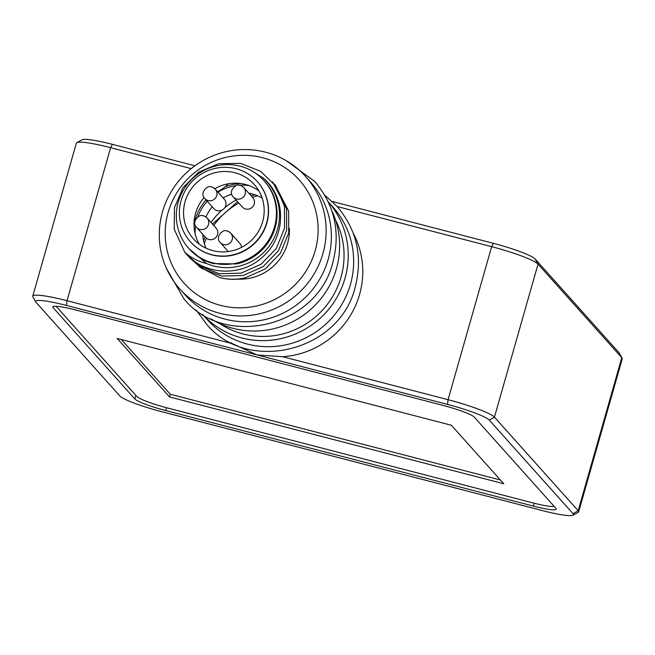<?xml version="1.0" encoding="UTF-8"?>
<svg xmlns="http://www.w3.org/2000/svg" width="655" height="655" viewBox="0 0 655 655"><rect width="100%" height="100%" fill="white"/><g stroke="black" fill="none" stroke-linecap="round" stroke-linejoin="round"><path stroke-width="0.98" d="M230.953 342.663A84.372 82.243 -41.8 0 0 232.5 343.695L257.03 354.928L282.6 356.713A84.372 82.243 -41.8 0 0 359.562 294.529A84.372 82.243 -41.8 0 0 353.25 233.221M204.319 243.513A73.827 71.96 138.2 0 1 206.44 238.256M213.743 225.492A73.827 71.96 138.2 0 1 238.797 203.099M252.421 197.237A73.827 71.96 138.2 0 1 257.652 195.779M555.948 508.37L474.294 417.12A28.124 3.414 -164.1 0 0 443.369 405.494L75.718 309.987A28.124 3.414 -164.1 0 0 52.858 306.958A28.124 3.414 -164.1 0 0 53.17 307.719L134.824 398.969A28.124 3.414 -164.1 0 0 165.748 410.587L533.391 506.102A28.124 3.414 -164.1 0 0 556.259 509.123A28.124 3.414 -164.1 0 0 555.948 508.37M257.03 354.928L66.523 305.443A37.965 4.61 -164.1 0 0 35.779 301.98A37.965 4.61 -164.1 0 0 36.074 302.381L119.824 395.964A37.965 4.61 -164.1 0 0 161.572 411.659L542.594 510.646A37.965 4.61 -164.1 0 0 573.027 515.198A37.965 4.61 -164.1 0 0 573.035 513.708L489.285 420.117A37.965 4.61 -164.1 0 0 447.537 404.422L257.03 354.928M35.779 301.98L32.881 296.862A42.182 5.125 15.9 0 1 32.75 296.175A42.182 5.125 15.9 0 1 67.039 300.71L232.5 343.695M282.6 356.713L448.061 399.697A42.182 5.125 15.9 0 1 494.443 417.137L578.193 510.72A42.182 5.125 15.9 0 1 578.66 511.858A42.182 5.125 15.9 0 1 578.185 512.374L573.027 515.198M578.66 511.858L622.25 358.825A42.182 5.125 -164.1 0 0 622.119 358.138A42.182 5.125 -164.1 0 0 621.783 357.687L538.042 264.104A42.182 5.125 -164.1 0 0 491.651 246.665L337.194 206.538M332.281 201.478L493.428 243.341A37.965 4.61 15.9 0 1 535.176 259.036L618.926 352.619A37.965 4.61 15.9 0 1 619.221 353.02L622.119 358.138M191.211 168.613L110.63 147.678A42.182 5.125 -164.1 0 0 76.815 142.626L81.973 139.802A37.965 4.61 15.9 0 1 112.406 144.354L194.912 165.789M76.815 142.626A42.182 5.125 -164.1 0 0 76.34 143.142L32.75 296.175M322.923 253.583A84.372 82.243 138.2 0 1 260.862 313.458A84.372 82.243 138.2 0 1 179.83 289.002A84.372 82.243 138.2 0 1 162.489 211.901A84.372 82.243 138.2 0 1 224.55 152.025A84.372 82.243 138.2 0 1 305.582 176.482A84.372 82.243 138.2 0 1 322.923 253.583M305.582 176.482L310.814 182.327A84.372 82.243 138.2 0 1 328.155 259.429A84.372 82.243 138.2 0 1 266.094 319.304A84.372 82.243 138.2 0 1 185.07 294.856L179.83 289.002M168.13 212.474A77.339 75.391 -41.8 0 0 220.629 305.402A77.339 75.391 -41.8 0 0 315.186 250.677A77.339 75.391 -41.8 0 0 262.688 157.74A77.339 75.391 -41.8 0 0 168.13 212.474M202.763 234.302A39.374 38.383 -41.8 0 0 206.063 248.212M262.131 198.039A39.374 38.383 -41.8 0 0 248.851 193.25M231.788 194.281A39.374 38.383 -41.8 0 0 223.118 197.916M212.261 206.865A39.374 38.383 -41.8 0 0 205.948 217.018M345.005 278.269A84.372 82.243 138.2 0 1 283.353 338.037A84.372 82.243 138.2 0 1 202.469 314.294L207.365 319.771A84.372 82.243 138.2 0 0 288.388 344.227A84.372 82.243 138.2 0 0 350.45 284.352A84.372 82.243 138.2 0 0 333.108 207.25L328.204 201.765A84.372 82.243 138.2 0 1 345.005 278.269M335.483 219.9A80.156 78.125 138.2 0 1 341.001 277.221A80.156 78.125 138.2 0 1 219.679 323.529M331.823 210.771A84.372 82.243 138.2 0 1 336.424 268.673A84.372 82.243 138.2 0 1 211.008 318.887M202.976 236.938A73.827 71.96 138.2 0 1 203.672 235.317M211.025 222.446A73.827 71.96 138.2 0 1 221.971 210.132M224.763 207.733A73.827 71.96 138.2 0 1 236.078 200.062M249.702 194.199A73.827 71.96 138.2 0 1 251.266 193.716M56.093 306.303L136.715 396.39A28.124 3.414 -164.1 0 0 167.639 408.016L532.613 502.835A28.124 3.414 -164.1 0 0 554.236 506.462M451.393 425.259L117.171 338.43L169.506 396.922L503.736 483.75L451.393 425.259M121.298 339.503L170.275 394.236L500.371 479.992M170.275 394.236L169.506 396.922M237.97 279.12A48.511 47.291 -41.8 0 0 287.57 243.324A48.511 47.291 -41.8 0 0 289.395 228.448M240.77 183.539A48.511 47.291 -41.8 0 0 225.099 186.798M206.063 199.947A48.511 47.291 -41.8 0 0 195.329 219.359A48.511 47.291 -41.8 0 0 194.019 225.377M248.843 185.512A47.111 45.915 -41.8 0 0 239.321 185.259M236.218 185.594A47.111 45.915 -41.8 0 0 217.984 192.177M207.193 201.208A47.111 45.915 -41.8 0 0 197.835 216.928M274.502 226.998A50.623 49.346 -41.8 0 0 264.096 180.739A50.623 49.346 -41.8 0 0 215.479 166.067A50.623 49.346 -41.8 0 0 178.25 201.994A50.623 49.346 -41.8 0 0 188.648 248.253A50.623 49.346 -41.8 0 0 237.266 262.925A50.623 49.346 -41.8 0 0 274.502 226.998M188.648 248.253L189.279 248.949A50.623 49.346 -41.8 0 0 213.333 263.547L236.586 263.932A50.623 49.346 -41.8 0 0 275.133 227.703A50.623 49.346 -41.8 0 0 264.726 181.435L264.096 180.739M190.433 241.81A44.998 43.86 -41.8 0 0 190.54 241.924A44.998 43.86 -41.8 0 0 233.753 254.967A44.998 43.86 -41.8 0 0 266.855 223.036A44.998 43.86 -41.8 0 0 257.603 181.91A44.998 43.86 -41.8 0 0 257.497 181.795M266.642 222.798A44.998 43.86 -41.8 0 0 257.39 181.681A44.998 43.86 -41.8 0 0 214.177 168.638A44.998 43.86 -41.8 0 0 181.083 200.569A44.998 43.86 -41.8 0 0 190.327 241.695A44.998 43.86 -41.8 0 0 233.54 254.738A44.998 43.86 -41.8 0 0 266.642 222.798M204.082 197.564A40.782 39.75 -41.8 0 0 195.558 213.309A40.782 39.75 -41.8 0 0 199.308 244.192M262.63 221.758A40.782 39.75 138.2 0 1 232.64 250.701A40.782 39.75 138.2 0 1 193.471 238.878A40.782 39.75 138.2 0 1 185.095 201.617A40.782 39.75 138.2 0 1 215.086 172.674A40.782 39.75 138.2 0 1 254.255 184.489A40.782 39.75 138.2 0 1 262.63 221.758M219.556 277.573A56.248 54.823 -41.8 0 0 245.396 277.998L245.24 277.826C236.758 279.767 228.194 279.677 219.556 277.573L199.014 266.56M188.968 248.605L206.522 263.49A52.032 50.713 -41.8 0 0 270.72 243.938A52.032 50.713 -41.8 0 0 263.261 178.078L253.755 172.028M206.522 263.49C198.318 261.591 191.08 257.841 184.808 252.257C203.001 275.419 241.343 277.753 263.138 256.473C286.12 236.422 286.595 197.196 263.261 178.078M258.889 190.875A40.782 39.75 -41.8 0 0 214.824 188.697M184.808 252.257L174.246 229.242L174.451 207.75L182.966 187.731L198.498 172.249L218.704 163.676L240.541 163.357L260.69 171.348L276.115 186.454L284.475 206.415L284.524 228.194L276.279 248.507L261.001 264.284L241.056 273.143L219.482 273.765L199.595 266.061L186.986 254.705M272.652 181.893L286.571 208.757L286.62 230.535L278.367 250.849L263.097 266.626L243.152 275.485L221.578 276.099L201.691 268.403L189.901 258.045M274.748 184.235L288.659 211.09L288.708 232.877L280.463 253.19L265.193 268.968L245.24 277.826M217.624 191.768A13.362 2.915 150.5 0 0 227.948 183.858M195.583 225.934A47.111 45.915 -41.8 0 0 195.084 233.614M240.426 185.529A7.033 6.853 138.2 0 1 243.75 187.551L252.756 197.614A7.033 6.853 138.2 0 1 249.031 209.027A7.033 6.853 138.2 0 1 242.276 206.988L233.27 196.926A7.033 6.853 138.2 0 0 245.199 193.978A7.033 6.853 138.2 0 0 243.75 187.551C241.261 185.561 239.656 184.784 238.928 185.218C237.904 183.105 227.007 190.671 233.27 196.926M211.966 187.142A7.033 6.853 138.2 0 1 215.29 189.172L224.297 199.226A7.033 6.853 138.2 0 1 220.571 210.64A7.033 6.853 138.2 0 1 213.817 208.609L204.81 198.547A7.033 6.853 138.2 0 0 216.74 195.591A7.033 6.853 138.2 0 0 215.29 189.172C212.867 187.191 211.254 186.413 210.468 186.839C208.396 184.931 198.866 192.807 204.81 198.547M203.746 216.003A7.033 6.853 138.2 0 1 207.07 218.033L216.076 228.087A7.033 6.853 138.2 0 1 212.351 239.509A7.033 6.853 138.2 0 1 205.596 237.47L196.59 227.408A7.033 6.853 138.2 0 0 208.519 224.452A7.033 6.853 138.2 0 0 207.07 218.033C204.647 216.052 203.034 215.274 202.248 215.7C200.176 213.792 190.646 221.668 196.59 227.408M227.424 231.166A7.033 6.853 138.2 0 1 230.748 233.188L239.755 243.251A7.033 6.853 138.2 0 1 241.458 247.41M534.21 503.245L533.391 506.102M166.558 407.738L165.748 410.587M135.831 395.407L134.824 398.969M53.522 306.474L53.17 307.719M112.406 144.354L110.63 147.678L67.039 300.71L66.523 305.443M493.428 243.341L491.651 246.665L448.061 399.697L447.537 404.422M535.176 259.036L538.042 264.104L494.443 417.137L489.285 420.117M618.926 352.619L621.783 357.687L578.193 510.72L573.035 513.708M220.268 242.571C214.332 236.832 223.854 228.955 225.926 230.863C226.712 230.437 228.325 231.215 230.748 233.188A7.033 6.853 138.2 0 1 223.601 244.593A7.033 6.853 138.2 0 1 220.268 242.571L228.292 251.528M324.692 195.084L337.088 206.423C356.869 229.897 362.919 256.727 355.231 286.931C340.084 351.579 247.369 374.496 206.104 323.635L196.213 310.052M203.59 240.688L205.138 236.963M212.498 224.1L237.552 201.707M251.168 195.837L254.926 194.748M286.481 160.835L314.793 181.509C334.574 204.974 340.616 231.813 332.936 262.008C317.79 326.665 225.074 349.582 183.809 298.721L166.395 268.296"/></g></svg>
